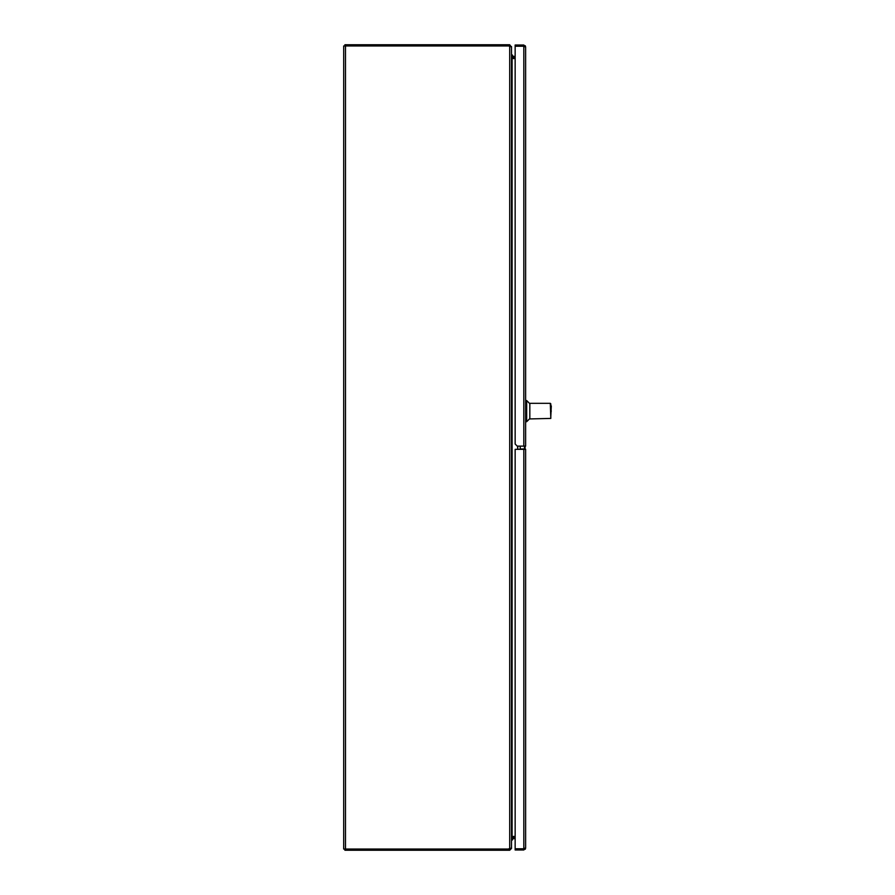 <?xml version="1.0" encoding="UTF-8"?>
<svg xmlns="http://www.w3.org/2000/svg" width="895" height="895" viewBox="0 0 895 895"><rect width="100%" height="100%" fill="white"/><g stroke="black" fill="none" stroke-linecap="round" stroke-linejoin="round"><path stroke-width="1.34" d="M511.504 839.98L512.455 839.98L512.813 838.615L515.151 838.615M509.691 45.958L509.691 44.75L508.069 44.75L508.069 45.958L345.504 45.958L509.691 45.958L510.295 46.562M344.899 45.958L344.899 44.75L508.069 44.75M511.045 46.562L509.691 44.75M510.295 848.438L508.069 849.042L508.069 850.25L509.691 850.25L511.504 848.438L511.504 46.562M511.504 56.732L511.66 58.052M515.151 57.336L512.108 57.336A0.604 0.604 0 0 1 511.918 57.302M344.899 849.042L344.899 850.25L508.069 850.25M509.691 850.25L509.691 849.042M511.504 837.686L512.108 836.456A1.812 1.812 0 0 0 511.906 836.467M511.66 836.948L511.504 838.268M511.918 837.698A0.604 0.604 0 0 1 512.108 837.664L515.151 837.664M345.504 849.042L345.504 45.958L343.691 45.958L343.691 849.042L508.069 849.042A5.236 5.236 0 0 0 509.691 848.784L511.504 847.99M508.069 45.958A5.236 5.236 0 0 1 509.691 46.216L510.049 46.283M511.504 47.01L509.691 46.216L509.691 848.784M511.504 57.314L511.918 58.544M515.151 836.456L512.108 836.456L512.108 58.544L515.151 58.544M515.151 46.227L515.151 444.021L517.243 446.124L523.821 446.124L523.821 46.227L515.151 46.227L515.151 45.018L523.821 45.018L525.633 46.82L525.298 46.227L515.151 46.227L515.151 56.385L512.813 56.385L512.455 55.02L511.504 55.02M523.821 446.124L525.633 446.124L525.633 46.831M525.298 45.779L523.821 46.227L524.425 46.831M524.425 848.169L523.821 848.773L515.151 848.773L525.298 848.773L525.633 848.169L523.821 849.981L515.151 849.981L515.151 449.335L523.821 449.324L525.633 449.324L525.633 848.169M525.298 849.221L523.821 848.773L523.821 449.335M551.309 411.129C551.309 404.954 551.309 404.954 551.309 411.129C551.309 417.305 551.309 417.305 551.309 411.129M534.102 403.321L549.127 403.321L529.829 403.321L529.829 418.927L550.805 418.424L550.302 403.321L534.371 403.332M529.829 403.701L526.685 400.557L526.685 421.702L525.633 421.702M550.805 403.824L550.805 418.424M511.504 56.027A1.309 1.309 0 0 0 512.813 57.336M512.813 837.664A1.309 1.309 0 0 0 511.504 838.973M524.425 848.773L520.23 848.773M524.425 449.335L524.425 446.124L524.425 448.977L520.23 448.977L520.23 446.124L520.23 449.335M524.425 46.227L520.23 46.227M525.085 449.324L525.085 446.124M517.646 446.124L517.646 449.335M517.78 446.124L517.78 449.335M550.805 416.667L551.309 405.927M529.829 418.547L526.685 421.702M526.685 400.557L525.633 400.557"/></g></svg>
